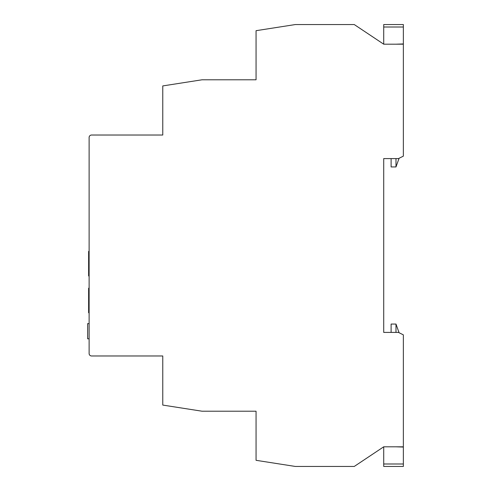 <?xml version="1.0" encoding="UTF-8"?>
<svg xmlns="http://www.w3.org/2000/svg" width="491" height="491" viewBox="0 0 491 491"><rect width="100%" height="100%" fill="white"/><g stroke="black" fill="none" stroke-linecap="round" stroke-linejoin="round"><path stroke-width="0.74" d="M383.717 44.19L383.717 24.55L403.357 24.55L403.357 44.19L383.717 44.19L354.257 24.55L295.337 24.55L256.057 30.688L256.057 79.788L202.047 79.788L162.767 85.925L162.767 135.025L91.572 135.025A2.455 2.455 0 0 0 89.117 137.48L89.117 353.52A2.455 2.455 0 0 0 91.572 355.975L162.767 355.975L162.767 405.075L202.047 411.213L256.057 411.213L256.057 460.312L295.337 466.45L354.257 466.45L383.717 446.81L383.717 466.45L403.357 466.45L403.357 463.995L383.717 463.995M403.357 463.995L403.357 334.862L398.447 332.407L383.717 332.407L383.717 158.593L391.112 158.593L391.112 166.94L395.992 166.94L395.992 158.593M395.992 44.19L403.357 43.944M403.357 27.005L383.717 27.005M395.992 166.94L399.085 158.274M383.717 332.407L391.112 332.407L391.112 324.06L395.992 324.06L395.992 332.407M395.992 446.81L403.357 447.055M395.992 324.06L399.085 332.726M383.717 158.593L398.447 158.593L403.357 156.138L403.357 44.19M383.717 446.81L403.357 446.81M87.644 338.821L89.117 338.821L87.644 338.821L87.644 323.618L89.117 323.618L87.644 323.618M89.117 312.767L88.626 312.767L88.626 288.217L89.117 288.217M89.117 275.942L88.626 275.942L88.626 251.392L89.117 251.392"/></g></svg>
